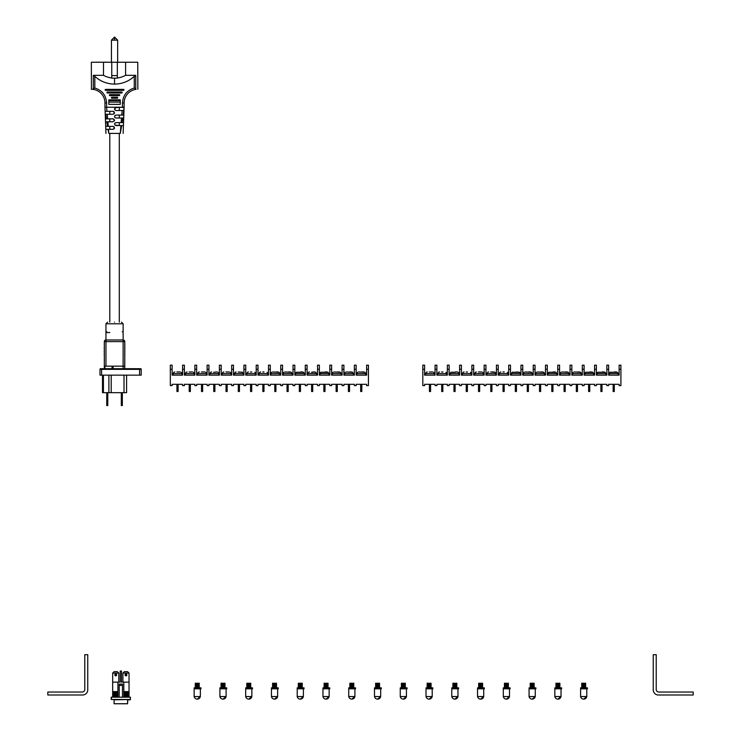 <?xml version="1.0" encoding="UTF-8"?>
<svg xmlns="http://www.w3.org/2000/svg" width="741" height="741" viewBox="0 0 741 741"><rect width="100%" height="100%" fill="white"/><g stroke="black" fill="none" stroke-linecap="round" stroke-linejoin="round"><path stroke-width="1.11" d="M87.753 689.843L87.753 654.683L84.789 654.683L84.789 689.463A2.575 2.575 0 0 1 82.214 692.038L47.813 692.038L47.813 695.002L82.594 695.002A5.15 5.15 0 0 0 87.753 689.843M653.247 689.843A5.15 5.15 0 0 0 658.406 695.002L693.187 695.002L693.187 692.038L658.786 692.038A2.575 2.575 0 0 1 656.211 689.463L656.211 654.683L653.247 654.683L653.247 689.843M111.206 697.188L111.206 699.476L111.206 697.188L111.53 699.476L130.184 699.476L130.509 697.188L130.184 699.81L127.804 699.81L127.563 703.774L114.142 703.774L127.563 703.774L127.619 699.81M114.086 699.81L114.086 703.718L127.619 703.709M114.892 675.264A0.898 0.898 0 0 1 116.569 675.264M116.633 674.94A0.898 0.898 0 0 0 115.735 674.041A0.898 0.898 0 0 0 114.836 674.94A0.898 0.898 0 0 0 115.735 675.838A0.898 0.898 0 0 0 116.633 674.94M126.813 675.264A0.898 0.898 0 0 0 125.136 675.264M126.878 674.94A0.898 0.898 0 0 0 125.979 674.041A0.898 0.898 0 0 0 125.072 674.94A0.898 0.898 0 0 0 125.979 675.838A0.898 0.898 0 0 0 126.878 674.94M123.803 697.188L123.803 691.631L129.036 691.631L129.036 673.087L127.609 671.67L124.34 671.67L122.913 673.087L129.036 673.087M129.036 691.631L129.036 697.188M117.374 671.67L114.095 671.67L112.678 673.087L118.792 673.087L117.374 671.67M117.912 697.188L117.912 691.631L112.678 691.631L112.678 673.087M118.792 673.087L118.792 682.137M112.678 697.188L112.678 691.631M117.912 691.631L117.912 682.137L112.678 682.137M117.912 682.137L120.218 682.137L120.218 671.013L121.496 671.013L121.496 682.137L129.036 682.137M122.913 673.087L122.913 682.137M123.803 696.725L129.036 696.725M123.803 691.631L123.803 682.137M130.184 697.188L111.53 697.188M122.487 697.188L122.487 684.1L119.218 684.1L119.218 697.188M130.509 699.476L113.901 699.81M117.912 696.725L112.678 696.725M117.912 691.872L112.678 691.872M117.912 692.261L112.678 692.261M117.912 692.511L112.678 692.511M117.912 692.9L112.678 692.9M117.912 693.15L112.678 693.15M117.912 693.539L112.678 693.539M117.912 693.789L112.678 693.789M117.912 694.178L112.678 694.178M117.912 694.428L112.678 694.428M117.912 694.817L112.678 694.817M117.912 695.058L112.678 695.058M117.912 695.456L112.678 695.456M117.912 695.697L112.678 695.697M117.912 696.095L112.678 696.095M117.912 696.336L112.678 696.336M122.487 685.406L119.218 685.406M123.803 691.872L129.036 691.872M123.803 692.261L129.036 692.261M123.803 692.511L129.036 692.511M123.803 692.9L129.036 692.9M123.803 693.15L129.036 693.15M123.803 693.539L129.036 693.539M123.803 693.789L129.036 693.789M123.803 694.178L129.036 694.178M123.803 694.428L129.036 694.428M123.803 694.817L129.036 694.817M123.803 695.058L129.036 695.058M123.803 695.456L129.036 695.456M123.803 695.697L129.036 695.697M123.803 696.095L129.036 696.095M123.803 696.336L129.036 696.336M586.779 688.815L586.779 696.549L583.686 699.124A3.14 3.14 0 0 0 586.779 696.549L580.601 696.549L580.601 687.852L587.428 687.852L587.428 688.815L580.601 688.815M584.019 687.852L584.019 683.211L583.362 683.211L583.362 687.852M585.649 687.852L585.649 683.211L585.001 683.211L585.001 687.852M581.731 687.852L581.731 683.211L582.38 683.211L582.38 687.852M139.595 375.15L139.595 368.712L101.6 368.712L140.568 368.712A0.648 0.648 0 0 1 141.207 369.351L141.207 375.15L99.989 375.15L99.989 369.351A0.648 0.648 0 0 1 100.628 368.712L101.6 368.712L101.6 375.15M126.591 392.665L126.591 375.15L126.591 392.665L102.499 392.665L102.499 375.15L102.499 392.665M141.207 375.15L141.207 369.351L99.989 369.351A0.648 0.648 0 0 1 100.628 368.712M122.339 404.262L122.339 405.549L121.311 405.549L121.311 404.262L122.339 404.262L122.339 392.665M121.311 404.262L121.311 392.665M106.75 404.262L107.778 404.262L107.778 405.549L106.75 405.549L106.75 392.665M107.778 404.262L107.778 392.665M531.454 372.251L525.128 371.973M543.727 372.251L537.401 371.973M555.991 372.251L548.748 372.251M568.264 372.251L561.937 371.973M580.536 372.251L574.21 371.973M592.8 372.251L585.557 372.251M605.073 372.251L597.82 372.251M617.346 372.251L610.093 372.251M512.263 372.251L519.515 372.251L516.542 371.973M502.963 371.973L504.269 371.973M490.69 371.973L494.969 372.251M478.427 371.973L481.78 371.973M466.154 371.973L467.46 371.973M450.917 372.251L455.196 372.251M441.617 371.973L442.923 371.973M429.345 371.973L432.707 371.973M458.16 372.251L457.243 371.973L458.16 372.251M455.196 371.973L457.243 371.973L455.196 371.973M522.757 365.174L520.96 365.174L522.757 365.174L522.757 375.15L533.233 375.15L533.233 369.259L535.03 369.259L535.03 365.174L533.233 365.174L535.03 365.174M619.115 365.174L620.912 365.174L619.115 365.174L619.115 369.259L620.912 369.259L620.912 385.616L619.115 385.616L619.115 384.31L608.648 384.31L608.648 385.616L606.851 385.616L606.851 384.31L596.375 384.31L596.375 385.616L594.578 385.616L594.578 384.31L584.103 384.31L584.103 385.616L582.306 385.616L582.306 384.31L571.839 384.31L571.839 385.616L570.042 385.616L570.042 384.31L559.566 384.31L559.566 385.616L557.769 385.616L557.769 384.31L547.293 384.31L547.293 385.616L545.496 385.616L545.496 384.31L535.03 384.31L535.03 385.616L533.233 385.616L533.233 384.31L522.757 384.31L522.757 385.616L520.96 385.616L520.96 384.31L510.484 384.31L510.484 385.616L508.687 385.616L508.687 384.31L498.221 384.31L498.221 385.616L496.424 385.616L496.424 384.31L485.948 384.31L485.948 385.616L484.151 385.616L484.151 384.31L473.675 384.31L473.675 385.616L471.878 385.616L471.878 384.31L461.411 384.31L461.411 385.616L459.615 385.616L459.615 384.31L449.139 384.31L449.139 385.616L447.342 385.616L447.342 384.31L436.875 384.31L436.875 385.616L435.069 385.616L435.069 384.31L424.602 384.31L424.602 385.616L422.805 385.616L422.805 365.174L424.602 365.174L422.805 365.174M494.052 371.973L492.005 371.973M510.484 365.174L508.687 365.174L510.484 365.174L510.484 375.15L520.96 375.15L520.96 365.174M498.221 365.174L496.424 365.174L498.221 365.174L498.221 375.15L508.687 375.15L508.687 365.174M485.948 365.174L484.151 365.174L485.948 365.174L485.948 375.15L496.424 375.15L496.424 365.174M473.675 365.174L471.878 365.174L473.675 365.174L473.675 375.15L484.151 375.15L484.151 365.174M461.411 365.174L459.615 365.174L461.411 365.174L461.411 375.15L471.878 375.15L471.878 365.174M449.139 365.174L447.342 365.174L449.139 365.174L449.139 375.15L459.615 375.15L459.615 365.174M436.875 365.174L435.069 365.174L436.875 365.174L436.875 375.15L447.342 375.15L447.342 365.174M424.602 365.174L424.602 375.15L435.069 375.15L435.069 365.174M619.115 369.259L619.115 375.15L608.648 375.15L608.648 365.174L606.851 365.174L608.648 365.174M606.851 365.174L606.851 375.15L596.375 375.15L596.375 365.174L594.578 365.174L596.375 365.174M594.578 365.174L594.578 375.15L584.103 375.15L584.103 365.174L582.306 365.174L584.103 365.174M582.306 365.174L582.306 375.15L571.839 375.15L571.839 365.174L570.042 365.174L571.839 365.174M570.042 365.174L570.042 375.15L559.566 375.15L559.566 365.174L557.769 365.174L559.566 365.174M557.769 365.174L557.769 375.15L547.293 375.15L547.293 365.174L545.496 365.174L547.293 365.174M545.496 365.174L545.496 375.15L535.03 375.15L535.03 369.259M430.577 384.31L430.577 390.859L429.428 390.859L429.428 384.31M429.428 390.859L429.428 391.507L430.577 391.507L430.577 390.859M442.84 384.31L442.84 390.859L441.701 390.859L441.701 384.31M442.84 390.859L442.84 391.507L441.701 391.507L441.701 390.859M455.113 384.31L455.113 390.859L453.964 390.859L453.964 384.31M455.113 390.859L455.113 391.507L453.964 391.507L453.964 390.859M467.386 384.31L467.386 390.859L466.237 390.859L466.237 384.31M467.386 390.859L467.386 391.507L466.237 391.507L466.237 390.859M479.649 384.31L479.649 390.859L478.51 390.859L478.51 384.31M479.649 390.859L479.649 391.507L478.51 391.507L478.51 390.859M491.922 384.31L491.922 390.859L490.774 390.859L490.774 384.31M491.922 390.859L491.922 391.507L490.774 391.507L490.774 390.859M504.186 384.31L504.186 390.859L503.046 390.859L503.046 384.31M504.186 390.859L504.186 391.507L503.046 391.507L503.046 390.859M516.458 384.31L516.458 390.859L515.319 390.859L515.319 384.31M516.458 390.859L516.458 391.507L515.319 391.507L515.319 390.859M499.99 372.251L500.916 371.973M487.726 372.251L488.643 371.973M475.453 372.251L476.38 371.973M463.181 372.251L464.107 371.973M438.644 372.251L439.57 371.973M426.371 372.251L427.298 371.973M620.912 369.259L620.912 365.174M533.233 365.174L533.233 369.259M613.15 384.31L613.15 390.859L614.289 390.859L614.289 384.31M614.289 390.859L614.289 391.507L613.15 391.507L613.15 390.859M600.877 384.31L600.877 390.859L602.016 390.859L602.016 384.31M600.877 390.859L600.877 391.507L602.016 391.507L602.016 390.859M588.604 384.31L588.604 390.859L589.753 390.859L589.753 384.31M588.604 390.859L588.604 391.507L589.753 391.507L589.753 390.859M576.341 384.31L576.341 390.859L577.48 390.859L577.48 384.31M576.341 390.859L576.341 391.507L577.48 391.507L577.48 390.859M564.068 384.31L564.068 390.859L565.207 390.859L565.207 384.31M564.068 390.859L564.068 391.507L565.207 391.507L565.207 390.859M551.795 384.31L551.795 390.859L552.943 390.859L552.943 384.31M551.795 390.859L551.795 391.507L552.943 391.507L552.943 390.859M539.531 384.31L539.531 390.859L540.671 390.859L540.671 384.31M539.531 390.859L539.531 391.507L540.671 391.507L540.671 390.859M527.259 384.31L527.259 390.859L528.407 390.859L528.407 384.31M527.259 390.859L527.259 391.507L528.407 391.507L528.407 390.859M614.372 371.973L616.419 371.973M602.1 371.973L604.156 371.973M589.836 371.973L591.883 371.973M577.563 371.973L579.61 371.973M565.29 371.973L567.347 371.973M553.027 371.973L555.074 371.973M540.754 371.973L542.801 371.973M528.481 371.973L530.537 371.973M561.02 688.815L561.02 696.549L557.927 699.124A3.14 3.14 0 0 0 561.02 696.549L554.833 696.549L554.833 687.852L561.659 687.852L561.659 688.815L554.833 688.815M558.251 687.852L558.251 683.211L557.602 683.211L557.602 687.852M559.89 687.852L559.89 683.211L559.233 683.211L559.233 687.852M555.963 687.852L555.963 683.211L556.621 683.211L556.621 687.852M535.252 688.815L535.252 696.549L532.168 699.124A3.14 3.14 0 0 0 535.252 696.549L529.074 696.549L529.074 687.852L535.9 687.852L535.9 688.815L529.074 688.815M532.492 687.852L532.492 683.211L531.834 683.211L531.834 687.852M534.131 687.852L534.131 683.211L533.474 683.211L533.474 687.852M530.204 687.852L530.204 683.211L530.852 683.211L530.852 687.852M509.493 688.815L509.493 696.549L506.399 699.124A3.14 3.14 0 0 0 509.493 696.549L503.306 696.549L503.306 687.852L510.132 687.852L510.132 688.815L503.306 688.815M506.724 687.852L506.724 683.211L506.075 683.211L506.075 687.852M508.363 687.852L508.363 683.211L507.705 683.211L507.705 687.852M504.436 687.852L504.436 683.211L505.093 683.211L505.093 687.852M483.725 688.815L483.725 696.549L480.64 699.124A3.14 3.14 0 0 0 483.725 696.549L477.547 696.549L477.547 687.852L484.373 687.852L484.373 688.815L477.547 688.815M480.965 687.852L480.965 683.211L480.307 683.211L480.307 687.852M482.604 687.852L482.604 683.211L481.946 683.211L481.946 687.852M478.677 687.852L478.677 683.211L479.325 683.211L479.325 687.852M457.966 688.815L457.966 696.549L454.872 699.124A3.14 3.14 0 0 0 457.966 696.549L451.778 696.549L451.778 687.852L458.614 687.852L458.614 688.815L451.778 688.815M455.206 687.852L455.206 683.211L454.548 683.211L454.548 687.852M456.836 687.852L456.836 683.211L456.187 683.211L456.187 687.852M452.908 687.852L452.908 683.211L453.566 683.211L453.566 687.852M432.207 688.815L432.207 696.549L429.113 699.124A3.14 3.14 0 0 0 432.207 696.549L426.019 696.549L426.019 687.852L432.846 687.852L432.846 688.815L426.019 688.815M429.437 687.852L429.437 683.211L428.78 683.211L428.78 687.852M431.077 687.852L431.077 683.211L430.419 683.211L430.419 687.852M427.149 687.852L427.149 683.211L427.798 683.211L427.798 687.852M406.439 688.815L406.439 696.549L403.345 699.124A3.14 3.14 0 0 0 406.439 696.549L400.26 696.549L400.26 687.852L407.087 687.852L407.087 688.815L400.26 688.815M403.678 687.852L403.678 683.211L403.021 683.211L403.021 687.852M405.308 687.852L405.308 683.211L404.66 683.211L404.66 687.852M401.381 687.852L401.381 683.211L402.039 683.211L402.039 687.852M380.679 688.815L380.679 696.549L377.586 699.124A3.14 3.14 0 0 0 380.679 696.549L374.492 696.549L374.492 687.852L381.319 687.852L381.319 688.815L374.492 688.815M377.91 687.852L377.91 683.211L377.262 683.211L377.262 687.852M379.549 687.852L379.549 683.211L378.892 683.211L378.892 687.852M375.622 687.852L375.622 683.211L376.28 683.211L376.28 687.852M354.911 688.815L354.911 696.549L351.818 699.124A3.14 3.14 0 0 0 354.911 696.549L348.733 696.549L348.733 687.852L355.56 687.852L355.56 688.815L348.733 688.815M352.151 687.852L352.151 683.211L351.493 683.211L351.493 687.852M353.781 687.852L353.781 683.211L353.133 683.211L353.133 687.852M349.863 687.852L349.863 683.211L350.512 683.211L350.512 687.852M329.152 688.815L329.152 696.549L326.059 699.124A3.14 3.14 0 0 0 329.152 696.549L322.965 696.549L322.965 687.852L329.791 687.852L329.791 688.815L322.965 688.815M326.383 687.852L326.383 683.211L325.734 683.211L325.734 687.852M328.022 687.852L328.022 683.211L327.365 683.211L327.365 687.852M324.095 687.852L324.095 683.211L324.753 683.211L324.753 687.852M303.384 688.815L303.384 696.549L300.3 699.124A3.14 3.14 0 0 0 303.384 696.549L297.206 696.549L297.206 687.852L304.032 687.852L304.032 688.815L297.206 688.815M300.624 687.852L300.624 683.211L299.966 683.211L299.966 687.852M302.254 687.852L302.254 683.211L301.606 683.211L301.606 687.852M298.336 687.852L298.336 683.211L298.984 683.211L298.984 687.852M277.625 688.815L277.625 696.549L274.531 699.124A3.14 3.14 0 0 0 277.625 696.549L271.438 696.549L271.438 687.852L278.264 687.852L278.264 688.815L271.438 688.815M274.855 687.852L274.855 683.211L274.207 683.211L274.207 687.852M276.495 687.852L276.495 683.211L275.837 683.211L275.837 687.852M272.568 687.852L272.568 683.211L273.225 683.211L273.225 687.852M251.857 688.815L251.857 696.549L248.772 699.124A3.14 3.14 0 0 0 251.857 696.549L245.679 696.549L245.679 687.852L252.505 687.852L252.505 688.815L245.679 688.815M249.096 687.852L249.096 683.211L248.439 683.211L248.439 687.852M250.736 687.852L250.736 683.211L250.078 683.211L250.078 687.852M246.809 687.852L246.809 683.211L247.457 683.211L247.457 687.852M226.098 688.815L226.098 696.549L223.004 699.124A3.14 3.14 0 0 0 226.098 696.549L219.91 696.549L219.91 687.852L226.746 687.852L226.746 688.815L219.91 688.815M223.337 687.852L223.337 683.211L222.68 683.211L222.68 687.852M224.968 687.852L224.968 683.211L224.31 683.211L224.31 687.852M221.04 687.852L221.04 683.211L221.698 683.211L221.698 687.852M200.339 688.815L200.339 696.549L197.245 699.124A3.14 3.14 0 0 0 200.339 696.549L194.151 696.549L194.151 687.852L200.978 687.852L200.978 688.815L194.151 688.815M197.569 687.852L197.569 683.211L196.911 683.211L196.911 687.852M199.209 687.852L199.209 683.211L198.551 683.211L198.551 687.852M195.281 687.852L195.281 683.211L195.93 683.211L195.93 687.852M278.977 372.251L272.651 371.973M291.25 372.251L284.915 371.973M303.514 372.251L296.261 372.251M312.813 372.251L311.507 372.251M328.059 372.251L320.807 372.251M340.323 372.251L333.996 371.973M352.596 372.251L346.269 371.973M364.868 372.251L358.533 371.973M315.786 372.251L312.813 371.973L314.86 371.973M262.749 371.973L264.065 371.973M250.486 371.973L251.792 371.973M238.213 371.973L242.492 372.251M225.94 371.973L229.302 371.973M213.677 372.251L217.03 371.973M201.404 371.973L204.766 371.973M189.131 371.973L192.493 371.973M176.867 371.973L180.22 371.973M270.28 365.174L268.483 365.174L270.28 365.174L270.28 375.15L280.746 375.15L280.746 369.259L282.553 369.259L282.553 365.174L280.746 365.174L280.746 369.259M368.434 369.259L368.434 365.174L366.638 365.174L366.638 369.259L368.434 369.259L368.434 385.616L366.638 385.616L366.638 384.31L356.171 384.31L356.171 385.616L354.365 385.616L354.365 384.31L343.898 384.31L343.898 385.616L342.101 385.616L342.101 384.31L331.625 384.31L331.625 385.616L329.828 385.616L329.828 384.31L319.362 384.31L319.362 385.616L317.556 385.616L317.556 384.31L307.089 384.31L307.089 385.616L305.292 385.616L305.292 384.31L294.816 384.31L294.816 385.616L293.019 385.616L293.019 384.31L282.553 384.31L282.553 385.616L280.746 385.616L280.746 384.31L270.28 384.31L270.28 385.616L268.483 385.616L268.483 384.31L258.007 384.31L258.007 385.616L256.21 385.616L256.21 384.31L245.743 384.31L245.743 385.616L243.937 385.616L243.937 384.31L233.471 384.31L233.471 385.616L231.674 385.616L231.674 384.31L221.198 384.31L221.198 385.616L219.401 385.616L219.401 384.31L208.934 384.31L208.934 385.616L207.128 385.616L207.128 384.31L196.661 384.31L196.661 385.616L194.864 385.616L194.864 384.31L184.389 384.31L184.389 385.616L182.592 385.616L182.592 384.31L172.125 384.31L172.125 385.616L170.319 385.616L170.319 365.174L172.125 365.174L170.319 365.174M258.007 365.174L256.21 365.174L258.007 365.174L258.007 375.15L268.483 375.15L268.483 365.174M245.743 365.174L243.937 365.174L245.743 365.174L245.743 375.15L256.21 375.15L256.21 365.174M233.471 365.174L231.674 365.174L233.471 365.174L233.471 375.15L243.937 375.15L243.937 365.174M221.198 365.174L219.401 365.174L221.198 365.174L221.198 375.15L231.674 375.15L231.674 365.174M208.934 365.174L207.128 365.174L208.934 365.174L208.934 375.15L219.401 375.15L219.401 365.174M196.661 365.174L194.864 365.174L196.661 365.174L196.661 375.15L207.128 375.15L207.128 365.174M184.389 365.174L182.592 365.174L184.389 365.174L184.389 375.15L194.864 375.15L194.864 365.174M172.125 365.174L172.125 375.15L182.592 375.15L182.592 365.174M366.638 369.259L366.638 375.15L356.171 375.15L356.171 365.174L354.365 365.174L354.365 375.15L343.898 375.15L343.898 365.174L342.101 365.174L342.101 375.15L331.625 375.15L331.625 365.174L329.828 365.174L329.828 375.15L319.362 375.15L319.362 365.174L317.556 365.174L317.556 375.15L307.089 375.15L307.089 365.174L305.292 365.174L305.292 375.15L294.816 375.15L294.816 365.174L293.019 365.174L293.019 375.15L282.553 375.15L282.553 369.259M178.09 384.31L178.09 390.859L176.951 390.859L176.951 384.31M176.951 390.859L176.951 391.507L178.09 391.507L178.09 390.859M190.363 384.31L190.363 390.859L189.214 390.859L189.214 384.31M190.363 390.859L190.363 391.507L189.214 391.507L189.214 390.859M202.636 384.31L202.636 390.859L201.487 390.859L201.487 384.31M202.636 390.859L202.636 391.507L201.487 391.507L201.487 390.859M214.899 384.31L214.899 390.859L213.76 390.859L213.76 384.31M214.899 390.859L214.899 391.507L213.76 391.507L213.76 390.859M227.172 384.31L227.172 390.859L226.024 390.859L226.024 384.31M227.172 390.859L227.172 391.507L226.024 391.507L226.024 390.859M239.445 384.31L239.445 390.859L238.296 390.859L238.296 384.31M239.445 390.859L239.445 391.507L238.296 391.507L238.296 390.859M251.708 384.31L251.708 390.859L250.569 390.859L250.569 384.31M251.708 390.859L251.708 391.507L250.569 391.507L250.569 390.859M263.981 384.31L263.981 390.859L262.833 390.859L262.833 384.31M263.981 390.859L263.981 391.507L262.833 391.507L262.833 390.859M259.785 372.251L260.702 371.973M247.513 372.251L248.439 371.973M235.24 372.251L236.166 371.973M222.976 372.251L223.893 371.973M210.703 372.251L211.63 371.973M198.431 372.251L199.357 371.973M186.167 372.251L187.084 371.973M173.894 372.251L174.82 371.973M360.663 384.31L360.663 390.859L361.812 390.859L361.812 384.31M361.812 390.859L361.812 391.507L360.663 391.507L360.663 390.859M348.4 384.31L348.4 390.859L349.539 390.859L349.539 384.31M348.4 390.859L348.4 391.507L349.539 391.507L349.539 390.859M336.127 384.31L336.127 390.859L337.275 390.859L337.275 384.31M336.127 390.859L336.127 391.507L337.275 391.507L337.275 390.859M323.854 384.31L323.854 390.859L325.003 390.859L325.003 384.31M323.854 390.859L323.854 391.507L325.003 391.507L325.003 390.859M311.59 384.31L311.59 390.859L312.73 390.859L312.73 384.31M311.59 390.859L311.59 391.507L312.73 391.507L312.73 390.859M299.318 384.31L299.318 390.859L300.466 390.859L300.466 384.31M299.318 390.859L299.318 391.507L300.466 391.507L300.466 390.859M287.045 384.31L287.045 390.859L288.193 390.859L288.193 384.31M287.045 390.859L287.045 391.507L288.193 391.507L288.193 390.859M274.781 384.31L274.781 390.859L275.921 390.859L275.921 384.31M274.781 390.859L274.781 391.507L275.921 391.507L275.921 390.859M361.895 371.973L363.942 371.973M349.622 371.973L351.669 371.973M337.35 371.973L339.406 371.973M325.086 371.973L327.133 371.973M300.54 371.973L302.597 371.973M288.277 371.973L290.324 371.973M276.004 371.973L278.051 371.973M309.46 371.973L308.534 372.251M91.449 89.235L91.347 62.244L137.743 62.244L137.854 89.235M125.59 62.244L125.59 75.332L135.751 75.332L134.269 76.332L134.269 88.031L135.631 89.142M136.048 89.355L134.269 88.031C126.933 90.328 123.006 95.311 122.478 102.98L124.118 102.98L124.118 107.232L124.118 102.98A13.746 13.746 0 0 1 136.048 89.355C138.456 89.17 138.456 89.17 136.048 89.355C138.456 89.17 138.456 89.17 136.048 89.355A13.746 13.746 0 0 0 124.118 102.98M117.328 77.981A23.054 23.054 0 0 0 125.59 75.332M111.761 62.244L111.761 78.148L117.328 78.148L117.328 62.244M111.761 75.601L117.328 75.601M103.499 62.244L103.499 75.332A23.054 23.054 0 0 0 111.761 77.981M91.236 89.235L93.042 89.355A13.746 13.746 0 0 1 104.972 102.98L104.972 107.232L106.593 107.232L106.982 111.326L113.067 111.326L114.54 112.799L113.067 114.271L107.25 114.271L107.649 118.847L113.067 118.847L114.54 120.32L113.067 121.793L107.899 121.793L108.26 126.378L113.067 126.378L114.54 127.85L113.067 129.314L108.482 129.314L108.797 133.408L120.292 133.408C123.979 133.408 123.979 133.408 120.292 133.408C123.979 133.408 123.979 133.408 120.292 133.408L120.292 133.38M94.82 88.031L93.042 89.355A13.746 13.746 0 0 1 104.972 102.98L106.611 102.98C106.083 95.311 102.147 90.328 94.82 88.031L94.82 76.332A28.982 28.982 0 0 0 134.269 76.332M93.338 89.253L93.338 75.332L103.499 75.332M93.69 62.244L96.135 62.244M96.135 62.179L104.324 62.244M104.324 62.179L110.048 62.244M135.399 62.244L131.314 62.244M93.338 75.332L94.82 76.332M122.478 102.98L122.478 107.232L124.118 107.232L122.46 107.556L124.099 107.556L123.154 115.087L123.821 115.087L123.71 118.032L122.774 118.032L122.154 122.608L123.534 122.608L123.423 125.553L121.709 125.553L120.292 133.408L120.894 125.553L116.013 125.553C114.114 124.581 114.114 123.599 116.013 122.608L121.126 122.608L121.505 118.032L116.013 118.032C114.114 117.05 114.114 116.068 116.013 115.087L121.765 115.087L122.182 110.502L116.013 110.502C114.114 109.52 114.114 108.547 116.013 107.556L122.497 107.232L106.611 107.232L106.611 102.98M120.274 99.859L108.816 99.859L108.816 100.637L120.274 100.637L120.274 99.859M108.816 104.361L120.274 104.361L120.274 102.11L108.816 102.11L108.816 104.361M123.284 129.314L123.395 126.378M123.571 121.793L123.682 118.847M123.849 114.271L123.96 111.326M108.816 102.11L108.816 100.637M120.274 102.11L120.274 100.637M117.208 98.22L111.882 98.22A0.491 0.491 0 0 1 111.391 97.729A0.491 0.491 0 0 1 111.882 97.238L117.208 97.238A0.491 0.491 0 0 1 117.699 97.729A0.491 0.491 0 0 1 117.208 98.22M119.218 95.608L109.872 95.608A0.491 0.491 0 0 1 109.381 95.117A0.491 0.491 0 0 1 109.872 94.626L119.218 94.626A0.491 0.491 0 0 1 119.709 95.117A0.491 0.491 0 0 1 119.218 95.608M121.663 92.986L107.426 92.986A0.491 0.491 0 0 1 106.936 92.495A0.491 0.491 0 0 1 107.426 92.004L121.663 92.004A0.491 0.491 0 0 1 122.154 92.495A0.491 0.491 0 0 1 121.663 92.986M123.478 90.365L105.611 90.365A0.491 0.491 0 0 1 105.12 89.874A0.491 0.491 0 0 1 105.611 89.383L123.478 89.383A0.491 0.491 0 0 1 123.969 89.874A0.491 0.491 0 0 1 123.478 90.365M105.546 122.608L105.657 125.553M108.797 133.408C105.111 133.408 105.111 133.408 108.797 133.408L108.001 129.314L105.806 129.314L105.694 126.378L107.51 126.378L106.824 121.793L105.518 121.793L105.407 118.847L106.417 118.847L105.833 114.271L105.241 114.271L104.972 107.232L105.954 133.408M104.99 107.556L105.092 110.502M105.268 115.087L105.379 118.032M122.774 118.032L121.505 118.032L122.774 118.032M121.126 122.608L122.154 122.608M121.765 115.087L123.154 115.087L121.765 115.087M119.292 115.087L119.292 118.032L119.273 115.087M123.719 110.502L122.182 110.502L123.719 110.502M119.292 110.502L119.292 107.556L119.292 110.502M121.709 125.553L120.894 125.553L121.709 125.553M114.938 125.09L119.292 125.553L119.292 122.608L119.292 125.553M114.975 123.043L114.66 123.506M108.482 129.314L108.001 129.314M109.798 129.314L109.798 126.378L109.798 129.314L113.067 129.314M114.105 128.888L114.54 127.85M114.086 126.776L112.965 126.378M107.51 126.378L108.26 126.378M107.899 121.793L106.824 121.793L107.899 121.793M109.798 121.793L109.798 118.847L109.798 121.793L113.067 121.793M114.429 120.885L114.54 120.32M114.151 119.32L113.067 118.847M106.417 118.847L107.649 118.847M107.25 114.271L105.833 114.271L107.25 114.271M114.105 113.836L114.54 112.799M114.151 111.798L113.067 111.326M105.463 111.326L106.982 111.326M116.013 107.556L114.54 109.029M115.003 110.103L116.013 110.502M114.975 115.513L114.623 116.087M114.938 117.56L116.013 118.032M109.798 111.326L109.798 114.271L109.798 111.326M106.843 331.792L106.296 331.792L106.843 331.792M105.954 366.147L105.954 341.61L123.136 341.61L123.136 339.971A1.639 1.639 0 0 1 124.766 341.61L123.136 341.61L123.136 366.147L104.324 366.147L104.324 368.712L104.324 341.61A1.639 1.639 0 0 1 105.954 339.971L123.136 339.971L123.136 323.78L105.954 323.78L105.954 339.971L123.136 339.971A1.639 1.639 0 0 1 124.766 341.61L124.766 368.712M124.831 355.245L124.831 353.855M124.831 348.705L124.831 347.316M123.136 368.712L123.136 366.147L124.766 366.147M124.831 345.436L124.831 344.037M124.831 351.975L124.831 350.586M104.249 344.037L104.324 345.436M104.249 347.316L104.249 348.705M104.249 350.586L104.249 351.975M104.249 353.855L104.249 355.245M122.237 331.792L122.793 331.792L122.237 331.792M114.54 322.14C122.802 322.14 122.802 322.14 114.54 322.14C106.287 322.14 106.287 322.14 114.54 322.14M111.196 375.15L111.196 392.665M124.016 392.665L124.016 375.15M108.89 392.665L108.89 375.15M103.416 375.15L103.416 392.665M141.207 369.351A0.648 0.648 0 0 0 140.568 368.712M609.297 375.15L609.297 373.612L618.133 373.612L617.401 372.251M597.033 375.15L597.033 373.612L605.869 373.612L605.128 372.251M584.76 375.15L584.76 373.612L593.597 373.612L592.865 372.251M572.487 375.15L572.487 373.612L581.324 373.612L580.592 372.251M560.224 375.15L560.224 373.612L569.06 373.612L568.319 372.251M547.951 375.15L547.951 373.612L556.787 373.612L556.056 372.251M535.678 375.15L535.678 373.612L544.515 373.612L543.783 372.251M523.415 375.15L523.415 373.612L532.251 373.612L531.51 372.251M433.68 372.251L434.421 373.612L425.584 373.612L425.584 375.15M445.952 372.251L446.684 373.612L437.848 373.612L437.848 375.15M458.225 372.251L458.957 373.612L450.12 373.612L450.12 375.15M470.489 372.251L471.23 373.612L462.393 373.612L462.393 375.15M482.762 372.251L483.493 373.612L474.657 373.612L474.657 375.15M495.034 372.251L495.766 373.612L486.93 373.612L486.93 375.15M507.298 372.251L508.039 373.612L499.202 373.612L499.202 375.15M519.571 372.251L520.302 373.612L511.466 373.612L511.466 375.15M510.484 369.259L508.687 369.259M498.221 369.259L496.424 369.259M485.948 369.259L484.151 369.259M473.675 369.259L471.878 369.259M461.411 369.259L459.615 369.259M449.139 369.259L447.342 369.259M436.875 369.259L435.069 369.259M424.602 369.259L422.805 369.259M606.851 369.259L608.648 369.259M594.578 369.259L596.375 369.259M582.306 369.259L584.103 369.259M570.042 369.259L571.839 369.259M557.769 369.259L559.566 369.259M545.496 369.259L547.293 369.259M522.757 369.259L520.96 369.259M356.819 375.15L356.819 373.612L365.656 373.612L364.924 372.251M344.556 375.15L344.556 373.612L353.383 373.612L352.651 372.251M332.283 375.15L332.283 373.612L341.119 373.612L340.388 372.251M320.01 375.15L320.01 373.612L328.847 373.612L328.115 372.251M307.747 375.15L307.747 373.612L316.574 373.612L315.842 372.251M295.474 375.15L295.474 373.612L304.31 373.612L303.578 372.251M283.201 375.15L283.201 373.612L292.037 373.612L291.306 372.251M270.937 375.15L270.937 373.612L279.765 373.612L279.033 372.251M181.202 372.251L181.934 373.612L173.107 373.612L173.107 375.15M193.475 372.251L194.207 373.612L185.37 373.612L185.37 375.15M205.748 372.251L206.48 373.612L197.643 373.612L197.643 375.15M218.011 372.251L218.743 373.612L209.916 373.612L209.916 375.15M230.284 372.251L231.016 373.612L222.18 373.612L222.18 375.15M242.557 372.251L243.289 373.612L234.452 373.612L234.452 375.15M254.821 372.251L255.552 373.612L246.725 373.612L246.725 375.15M267.093 372.251L267.825 373.612L258.989 373.612L258.989 375.15M258.007 369.259L256.21 369.259M245.743 369.259L243.937 369.259M233.471 369.259L231.674 369.259M221.198 369.259L219.401 369.259M208.934 369.259L207.128 369.259M196.661 369.259L194.864 369.259M184.389 369.259L182.592 369.259M172.125 369.259L170.319 369.259M354.365 369.259L356.171 369.259M342.101 369.259L343.898 369.259M329.828 369.259L331.625 369.259M317.556 369.259L319.362 369.259M305.292 369.259L307.089 369.259M293.019 369.259L294.816 369.259M270.28 369.259L268.483 369.259M135.751 75.332L135.751 89.253M114.54 40.162L114.54 37.05L117.652 40.162L111.437 40.162L111.437 62.244M114.54 78.148L114.54 84.076M113.104 366.147L113.104 368.712M104.898 366.147L104.898 368.712M112.039 368.712L112.039 366.147M104.324 341.61A1.639 1.639 0 0 1 105.954 339.971L105.954 341.61L104.324 341.61M580.601 696.549A3.14 3.14 0 0 0 583.686 699.124M532.251 373.612L532.251 375.15M544.515 373.612L544.515 375.15M556.787 373.612L556.787 375.15M569.06 373.612L569.06 375.15M581.324 373.612L581.324 375.15M593.597 373.612L593.597 375.15M605.869 373.612L605.869 375.15M618.133 373.612L618.133 375.15M520.302 373.612L520.302 375.15M508.039 373.612L508.039 375.15M495.766 373.612L495.766 375.15M483.493 373.612L483.493 375.15M471.23 373.612L471.23 375.15M458.957 373.612L458.957 375.15M446.684 373.612L446.684 375.15M434.421 373.612L434.421 375.15M511.466 373.612L512.207 372.251M499.202 373.612L499.934 372.251M486.93 373.612L487.661 372.251M474.657 373.612L475.398 372.251M462.393 373.612L463.125 372.251M450.12 373.612L450.852 372.251M437.848 373.612L438.589 372.251M425.584 373.612L426.316 372.251M523.415 373.612L524.146 372.251M535.678 373.612L536.419 372.251M547.951 373.612L548.683 372.251M560.224 373.612L560.956 372.251M572.487 373.612L573.228 372.251M584.76 373.612L585.492 372.251M597.033 373.612L597.765 372.251M609.297 373.612L610.038 372.251M554.833 696.549A3.14 3.14 0 0 0 557.927 699.124M529.074 696.549A3.14 3.14 0 0 0 532.168 699.124M503.306 696.549A3.14 3.14 0 0 0 506.399 699.124M477.547 696.549A3.14 3.14 0 0 0 480.64 699.124M451.778 696.549A3.14 3.14 0 0 0 454.872 699.124M426.019 696.549A3.14 3.14 0 0 0 429.113 699.124M400.26 696.549A3.14 3.14 0 0 0 403.345 699.124M374.492 696.549A3.14 3.14 0 0 0 377.586 699.124M348.733 696.549A3.14 3.14 0 0 0 351.818 699.124M322.965 696.549A3.14 3.14 0 0 0 326.059 699.124M297.206 696.549A3.14 3.14 0 0 0 300.3 699.124M271.438 696.549A3.14 3.14 0 0 0 274.531 699.124M245.679 696.549A3.14 3.14 0 0 0 248.772 699.124M219.91 696.549A3.14 3.14 0 0 0 223.004 699.124M194.151 696.549A3.14 3.14 0 0 0 197.245 699.124M279.765 373.612L279.765 375.15M292.037 373.612L292.037 375.15M304.31 373.612L304.31 375.15M316.574 373.612L316.574 375.15M328.847 373.612L328.847 375.15M341.119 373.612L341.119 375.15M353.383 373.612L353.383 375.15M365.656 373.612L365.656 375.15M267.825 373.612L267.825 375.15M255.552 373.612L255.552 375.15M243.289 373.612L243.289 375.15M231.016 373.612L231.016 375.15M218.743 373.612L218.743 375.15M206.48 373.612L206.48 375.15M194.207 373.612L194.207 375.15M181.934 373.612L181.934 375.15M258.989 373.612L259.72 372.251M246.725 373.612L247.457 372.251M234.452 373.612L235.184 372.251M222.18 373.612L222.911 372.251M209.916 373.612L210.648 372.251M197.643 373.612L198.375 372.251M185.37 373.612L186.102 372.251M173.107 373.612L173.839 372.251M270.937 373.612L271.669 372.251M283.201 373.612L283.933 372.251M295.474 373.612L296.205 372.251M307.747 373.612L308.478 372.251M320.01 373.612L320.742 372.251M332.283 373.612L333.015 372.251M344.556 373.612L345.287 372.251M356.819 373.612L357.551 372.251M114.54 37.05L111.437 40.162L114.54 37.05L117.652 40.162L117.652 62.244M123.136 133.408L124.118 107.232M123.136 323.78L121.496 322.14M106.537 332.561L109.798 332.561M105.954 323.78L107.593 322.14M119.292 133.408L119.292 322.14M109.798 133.408L109.798 322.14"/></g></svg>
